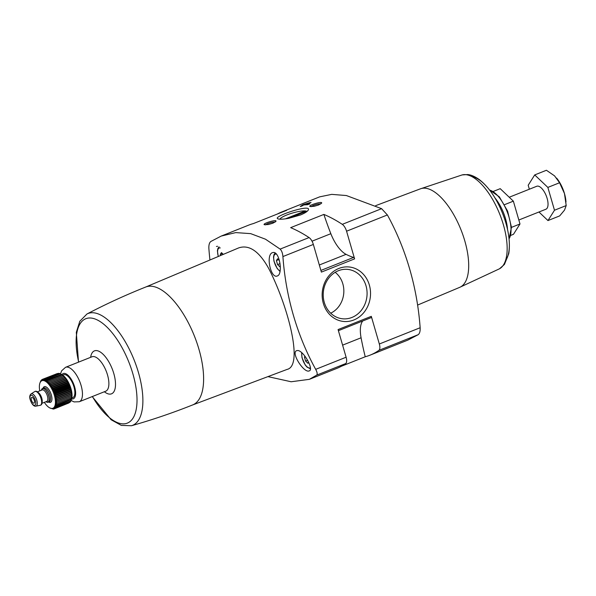<?xml version="1.0" encoding="UTF-8"?>
<svg xmlns="http://www.w3.org/2000/svg" width="596" height="596" viewBox="0 0 596 596"><rect width="100%" height="100%" fill="white"/><g stroke="black" fill="none" stroke-linecap="round" stroke-linejoin="round"><path stroke-width="0.89" d="M268.453 224.506L272.931 223.18L275.911 221.384C277.49 218.874 261.853 223.671 264.333 224.722L268.453 224.506M314.129 206.313L318.614 204.987L321.587 203.191C323.166 200.681 307.529 205.478 310.009 206.529L314.129 206.313M288.747 218.322L300.406 215.007C304.653 213.256 307.26 211.632 308.221 210.135C312.475 203.169 271.88 216.683 277.84 218.792C279.45 219.477 283.085 219.321 288.747 218.322M323.881 214.418L290.662 227.65A232.269 99.07 68.3 0 1 309.063 237.573A7.413 3.159 68.3 0 1 313.347 244.442L321.386 272.104L354.605 258.873L346.567 231.211A7.413 3.159 68.3 0 0 342.283 224.342A232.269 99.07 68.3 0 0 323.881 214.418A164.146 70.015 68.3 0 0 330.84 233.699L312.028 241.186M371.152 317.631L338.401 330.676L371.077 317.653A1.483 0.633 68.3 0 0 371.152 317.631A1.483 0.633 68.3 0 0 371.301 316.334L379.332 343.996A7.413 3.159 68.3 0 1 378.892 350.351A232.269 99.07 68.3 0 1 369.997 355.179L407.82 340.115L418.213 334.684C419.666 333.514 420.307 331.205 420.15 327.74A259.2 228.648 -83.7 0 0 387.378 214.955L381.604 208.675L346.365 195.54L331.734 194.37L319.68 196.851L281.863 211.915A232.269 99.07 68.3 0 1 286.624 210.336L253.404 223.567A232.269 99.07 68.3 0 0 248.644 225.146L221.526 235.949M277.311 214.046A232.269 99.07 68.3 0 1 281.863 211.915M209.941 259.998A259.2 228.648 -83.7 0 1 208.876 248.45C208.712 245.001 209.352 242.684 210.805 241.507L221.205 236.076L235.755 232.596L250.692 233.639L265.473 239.197L280.12 249.098C281.677 250.596 282.608 253.084 282.914 256.563A259.2 228.648 -83.7 0 0 315.686 369.349C317.228 372.247 317.579 374.169 316.729 375.108L309.346 379.339L291.131 381.76L267.939 376.62M309.667 203.988L307.462 204.741A232.269 99.07 68.3 0 0 303.677 204.994L301.114 206.372A232.269 99.07 68.3 0 0 300.295 206.447L300.295 206.447M309.98 203.832L309.95 203.75A232.269 99.07 -111.7 0 0 306.165 203.996L311.075 202.402A232.269 99.07 -111.7 0 0 310.255 202.476L303.215 204.599L300.257 206.447M369.997 355.179A232.269 99.07 68.3 0 1 365.236 356.758L341.322 366.279M371.301 316.334L338.081 329.566L346.112 357.228A7.413 3.159 68.3 0 1 345.673 363.582A232.269 99.07 68.3 0 1 336.777 368.41L309.6 379.235M220.602 255.513L220.289 254.425L221.436 252.6L223.284 254.35M308.609 362.197L307.923 363.284L305.599 361.087L304.429 357.056L304.958 356.214M280.306 266.136L279.889 266.799L277.572 264.594L276.402 260.571L277.55 258.746L279.39 260.497M297.784 350.508L296.696 350.642C290.52 352.437 304.072 373.595 309.257 370.883C314.144 369.684 303.729 350.783 297.784 350.508M192.597 404.96L287.086 369.416C303.982 365.706 287.563 304.936 268.744 268.55C259.156 251.221 249.113 244.345 238.631 247.921L145.633 287.063M217.629 246.29L216.437 246.468M273.743 252.436L272.543 252.615C265.451 254.663 270.785 279.159 277.341 275.948C283.018 274.354 279.844 252.577 273.743 252.436M417.61 305.063L459.747 287.324A53.029 22.618 -111.7 0 0 462.95 235.085A53.029 22.618 -111.7 0 0 425.455 188.232A53.029 22.618 -111.7 0 0 420.5 188.798L375.659 205.665M338.856 268.453A27.379 24.153 -83.7 0 1 370.012 299.162A27.379 24.153 -83.7 0 1 330.162 315.038A27.379 24.153 -83.7 0 1 338.856 268.453M192.493 404.997A63.452 27.066 -111.7 0 0 192.702 404.915A63.452 27.066 -111.7 0 0 202.558 365.549A63.452 27.066 -111.7 0 0 177.817 305.86A63.452 27.066 -111.7 0 0 151.876 286.266A63.452 27.066 -111.7 0 0 145.737 287.019C125.667 295.013 106.073 304.005 86.956 314.003L79.812 321.259L76.31 332.337L78.508 362.152M365.236 356.758A164.146 70.015 68.3 0 1 361.079 337.783A27.178 11.592 68.3 0 1 362.688 321.006M354.605 258.873A1.483 0.633 68.3 0 0 353.577 257.42A118.604 50.586 68.3 0 1 346.075 254.343A27.178 11.592 68.3 0 1 330.84 233.699M280.038 263.611L277.572 264.594M278.563 259.707L276.402 260.571M307.618 360.282L305.599 361.087M305.323 356.699L304.429 357.056M222.45 253.561L220.289 254.425M306.925 211.513A14.14 2.824 -16.2 0 0 293.068 212.861A14.14 2.824 -16.2 0 0 279.926 219.194M320.685 203.974A5.111 1.021 -16.2 0 0 315.813 204.607A5.111 1.021 -16.2 0 0 311.246 206.693M275.009 222.166A5.111 1.021 -16.2 0 0 270.13 222.8A5.111 1.021 -16.2 0 0 265.57 224.886M338.357 270.726A24.831 21.903 -83.7 0 1 346.574 269.31A24.831 21.903 -83.7 0 1 366.92 296.473A24.831 21.903 -83.7 0 1 341.173 318.592A24.831 21.903 -83.7 0 1 323.255 296.406A24.831 21.903 -83.7 0 1 338.357 270.726M335.175 272.312A23.371 20.614 -83.7 0 1 343.691 293.932A23.371 20.614 -83.7 0 1 330.698 313.191M306.396 204.778L306.165 203.996M289.053 218.263L306.605 211.275M305.219 210.939L285.313 218.874M511.465 227.374L519.988 223.977L513.469 234.31L510.757 235.39M504.574 204.651L513.357 201.157L519.988 223.977M493.25 191.443L500.215 188.671L513.357 201.157M519.243 219.85L545.914 209.226A12.352 5.267 -111.7 0 0 547.128 198.379A12.352 5.267 -111.7 0 0 536.765 186.265L509.856 196.985M529.345 189.223L528.19 185.259L534.709 174.926L547.858 187.412L554.489 210.232L547.97 220.565L538.948 211.997M554.489 210.232L566.2 205.568L564.464 193.529L559.57 182.749L554.571 175.88L546.42 170.262L534.709 174.926M547.858 187.412L559.57 182.749M547.97 220.565L559.681 215.901L564.516 210.105L566.2 205.568M565.999 202.037L565.909 201.001A21.002 8.955 -111.7 0 0 564.464 193.529A21.002 8.955 -111.7 0 0 556.94 178.487A21.002 8.955 -111.7 0 0 556.657 178.137M57.484 373.483L42.502 379.332L42.435 380.278L43.203 379.168L43.128 380.203L43.955 379.175L43.866 380.285L44.76 379.339L44.64 380.524L45.601 379.674L45.452 380.911L46.466 380.159L46.294 381.447L47.36 380.799L47.144 382.125L48.261 381.589L47.993 382.937L49.163 382.513L48.85 383.876L50.049 383.563L49.684 384.927L50.928 384.733L50.496 386.081L51.77 385.999L51.286 387.333L52.575 387.363L52.023 388.659L53.335 388.793L52.716 390.045L54.035 390.283L53.357 391.483L54.676 391.818L53.931 392.95L55.249 393.382L54.437 394.44L55.741 394.947L54.869 395.923L56.158 396.504L55.219 397.39L56.486 398.039L55.488 398.821L56.724 399.529L55.674 400.214L56.866 400.959L55.763 401.533L56.918 402.315L55.771 402.777L56.881 403.581L55.681 403.932L56.739 404.744L55.51 404.982L56.508 405.794L55.249 405.913L56.195 406.71L54.907 406.718L55.786 407.493L54.482 407.396L55.301 408.126L53.983 407.925L54.735 408.61L53.416 408.305L54.102 408.93L52.783 408.536L53.402 409.094L49.759 407.902M58.415 373.416L43.203 379.168M61.954 374.631A13.589 5.796 -111.7 0 1 64.554 373.394A13.589 5.796 -111.7 0 1 74.731 387.229A13.589 5.796 -111.7 0 1 71.624 398.91A14.825 6.325 -111.7 0 0 69.888 385.538A14.825 6.325 -111.7 0 0 61.947 374.623L61.611 374.437M59.354 373.528L58.766 373.275L43.955 379.175M60.844 374.072L59.57 373.439L44.76 379.339M56.195 406.71L71.006 400.81L71.967 395.081L70.134 386.499L65.88 378.475L63.34 375.674L60.412 373.774L45.601 379.674M46.466 380.159L61.656 374.459M71.446 399.462L56.508 405.794M55.786 407.493L70.596 401.592L71.103 400.266M55.301 408.126L70.112 402.225L70.35 401.689M54.735 408.61L69.717 402.382M54.102 408.93L68.965 402.941M44.35 402.352A14.825 6.325 -111.7 0 0 49.468 407.738A14.825 6.325 -111.7 0 0 54.825 397.107A14.825 6.325 -111.7 0 0 43.352 380.539A14.825 6.325 -111.7 0 0 39.798 383.452A14.825 6.325 -111.7 0 0 39.776 390.879M39.969 382.9L40.819 380.769L40.737 381.425L41.303 380.136L41.236 380.889L42.502 379.332M32.028 397.376A3.092 1.319 -111.7 0 0 31.73 397.413A3.092 1.319 -111.7 0 0 31.648 400.765A3.092 1.319 -111.7 0 0 34.009 403.149A3.092 1.319 -111.7 0 0 34.21 400.11A3.092 1.319 -111.7 0 0 32.028 397.376M71.87 397.86A12.352 5.267 -111.7 0 0 72.734 397.696A12.352 5.267 -111.7 0 0 73.539 385.56A12.352 5.267 -111.7 0 0 64.785 374.593A12.352 5.267 -111.7 0 0 63.593 374.742A12.352 5.267 -111.7 0 0 62.848 375.219M45.989 401.704A7.413 3.159 -111.7 0 0 48.067 402.203A7.413 3.159 -111.7 0 0 48.552 394.917A7.413 3.159 -111.7 0 0 43.299 388.339A7.413 3.159 -111.7 0 0 42.584 388.428A7.413 3.159 -111.7 0 0 41.415 390.224M40.588 405.161A7.413 3.159 -111.7 0 0 40.804 405.101A7.413 3.159 -111.7 0 0 41.28 397.815A7.413 3.159 -111.7 0 0 36.036 391.237A7.413 3.159 -111.7 0 0 35.313 391.326A7.413 3.159 -111.7 0 0 35.112 391.423M35.939 406.122L40.133 405.34A7.413 3.159 -111.7 0 0 40.386 405.265A7.413 3.159 -111.7 0 0 40.871 397.979A7.413 3.159 -111.7 0 0 35.618 391.401A7.413 3.159 -111.7 0 0 34.903 391.49A7.413 3.159 -111.7 0 0 34.665 391.609L31.081 393.919C29.837 394.91 29.457 396.571 29.949 398.903C32.407 406.673 35.291 406.345 35.939 406.122A6.593 2.809 -111.7 0 0 36.676 399.842A6.593 2.809 -111.7 0 0 31.923 393.733A6.593 2.809 -111.7 0 0 31.081 393.919M54.437 394.44L70.641 387.989M55.741 394.947L70.559 389.046M55.249 393.382L70.06 387.482M53.931 392.95L70.134 386.499M54.676 391.818L69.486 385.917M53.357 391.483L69.553 385.031M54.035 390.283L68.845 384.383M52.716 390.045L68.92 383.593M53.335 388.793L68.145 382.893M52.023 388.659L68.22 382.207M52.575 387.363L67.385 381.462M51.286 387.333L67.482 380.881M51.77 385.999L66.581 380.099M50.496 386.081L66.7 379.63M50.928 384.733L65.739 378.832M49.684 384.927L65.88 378.475M50.049 383.563L64.867 377.663M48.85 383.876L65.046 377.424M49.163 382.513L63.973 376.612M47.993 382.937L64.197 376.486M48.261 381.589L63.072 375.689M47.36 380.799L62.17 374.899M41.869 379.652L42.45 379.421M41.303 380.136L41.698 379.98M53.402 409.094L53.931 408.878M56.739 404.744L71.55 398.843M56.881 403.581L71.691 397.681M55.771 402.777L71.967 396.325M56.918 402.315L71.729 396.415M55.763 401.533L71.967 395.081M56.866 400.959L71.676 395.059M55.674 400.214L71.87 393.762M56.724 399.529L71.535 393.628M55.488 398.821L71.691 392.369M56.486 398.039L71.296 392.138M55.219 397.39L71.423 390.939M56.158 396.504L70.969 390.603M54.869 395.923L71.066 389.471M381.604 208.675L342.283 224.342M309.063 237.573L280.12 249.098M418.213 334.684L378.892 350.351M345.673 363.582L316.729 375.108M220.267 247.936A9.268 3.956 -111.7 0 0 220.08 247.906A9.268 3.956 -111.7 0 0 218.36 256.451M301.881 352.817A9.268 3.956 -111.7 0 0 304.325 363.322A9.268 3.956 -111.7 0 0 310.389 367.769M276.373 254.082A9.268 3.956 -111.7 0 0 276.186 254.052A9.268 3.956 -111.7 0 0 274.1 261.212A9.268 3.956 -111.7 0 0 280.09 271.098M313.347 244.442L282.914 256.563M346.112 357.228L315.686 369.349M387.378 214.955L346.567 231.211M420.15 327.74L379.332 343.996M509.058 238.802A27.394 11.689 -111.7 0 0 507.047 211.409A27.394 11.689 -111.7 0 0 489.674 190.124M507.539 229.505A28.206 12.032 -111.7 0 0 494.963 197.924M505.356 261.018A46.935 20.018 -111.7 0 0 502.502 213.212A46.935 20.018 -111.7 0 0 471.712 176.543M465.916 174.68A50.586 21.575 -111.7 0 0 462.123 174.926L467.674 174.554C468.948 174.635 473.045 175.12 479.393 179.657C488.698 187.01 496.393 198.17 502.48 213.145C508.433 228.343 510.526 241.842 508.768 253.658L504.44 264.43L499.508 268.781A50.586 21.575 -111.7 0 0 501.296 218.292A50.586 21.575 -111.7 0 0 465.916 174.68M192.702 404.915C172.631 412.909 152.218 419.852 131.463 425.738A60.196 25.673 -111.7 0 0 136.864 367.471A60.196 25.673 -111.7 0 0 93.803 312.811A60.196 25.673 -111.7 0 0 86.956 314.003M92.402 396.511A56.18 23.967 -111.7 0 0 137.013 399.067A56.18 23.967 -111.7 0 0 91.203 318.063A56.18 23.967 -111.7 0 0 78.687 362.077M104.36 391.751A23.117 9.864 -111.7 0 0 114.879 378.028A23.117 9.864 -111.7 0 0 96.664 350.597A23.117 9.864 -111.7 0 0 90.644 357.317M105.797 391.177L105.701 391.214A18.536 7.904 -111.7 0 0 106.9 373.007A18.536 7.904 -111.7 0 0 93.773 356.564A18.536 7.904 -111.7 0 0 91.985 356.788L92.082 356.743M105.701 391.214L79.275 401.741A18.536 7.904 -111.7 0 0 80.482 383.533A18.536 7.904 -111.7 0 0 67.355 367.084A18.536 7.904 -111.7 0 0 65.56 367.307L61.649 370.786L60.494 373.819M361.079 337.783L342.603 345.144M353.577 257.42L320.901 270.435M346.075 254.343L319.322 264.996M302.582 205.799L302.336 204.95M303.394 205.195L303.215 204.599M48.581 402.002A8.404 3.583 -111.7 0 0 51.606 395.967A8.404 3.583 -111.7 0 0 45.102 386.588A8.404 3.583 -111.7 0 0 43.091 388.227M48.067 402.203L49.312 401.704A7.413 3.159 -111.7 0 0 49.796 394.425A7.413 3.159 -111.7 0 0 44.544 387.847A7.413 3.159 -111.7 0 0 43.828 387.936L42.584 388.428M46.175 401.63A7.167 3.054 -111.7 0 0 48.939 396.72A7.167 3.054 -111.7 0 0 43.366 388.577A7.167 3.054 -111.7 0 0 41.601 390.149M41.966 403.306L46.779 401.384A6.176 2.637 -111.7 0 0 47.181 395.319A6.176 2.637 -111.7 0 0 42.808 389.836A6.176 2.637 -111.7 0 0 42.212 389.911L37.399 391.825M42.07 402.449A6.176 2.637 -111.7 0 0 41.34 396.906A6.176 2.637 -111.7 0 0 38.055 392.377M31.402 395.223A5.371 2.295 -111.7 0 0 31.424 402.568A5.371 2.295 -111.7 0 0 35.782 403.045A5.371 2.295 -111.7 0 0 31.402 395.223M489.592 190.02L499.329 196.836L507.628 211.17L511.457 227.292L509.073 238.936M462.123 174.926L420.366 188.85M499.508 268.781L459.613 287.384M92.224 396.586L111.124 419.748L121.286 425.38L131.463 425.738M91.985 356.788L65.56 367.307M71.11 400.497L74.075 401.913L79.275 401.741M219.067 246.848L217.927 248.361L217.406 250.819L218.248 256.504M301.628 352.601L301.978 357.63L305.212 364.99L307.037 367.129L310.419 368.812M275.181 252.995L274.041 254.507L273.512 256.965L273.951 261.145L277.185 268.498L280.031 271.456M71.617 398.918L71.371 399.73M39.798 383.452L40.044 382.632M35.313 391.326L34.903 391.49M40.804 405.101L40.386 405.265"/></g></svg>
